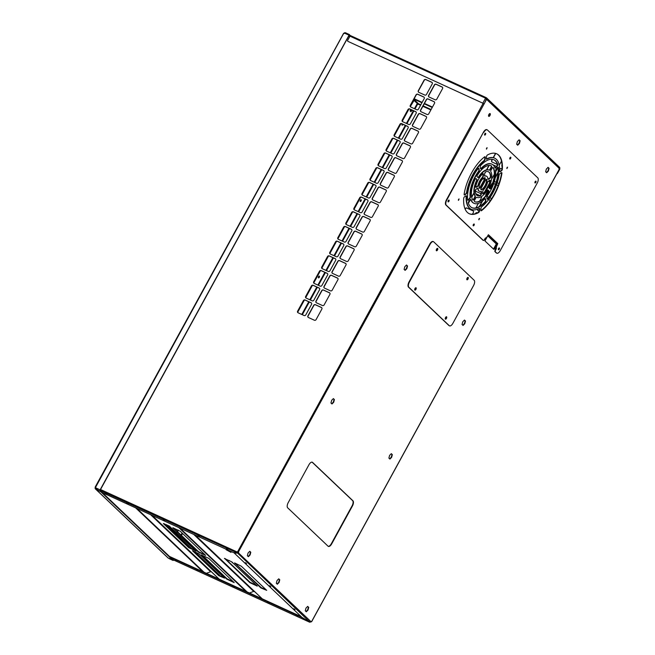 <?xml version="1.0" encoding="UTF-8"?>
<svg xmlns="http://www.w3.org/2000/svg" width="655" height="655" viewBox="0 0 655 655"><rect width="100%" height="100%" fill="white"/><g stroke="black" fill="none" stroke-linecap="round" stroke-linejoin="round"><path stroke-width="0.98" d="M411.725 109.925A1.539 0.704 -65.4 0 1 410.497 110.916A1.539 0.704 -65.4 0 1 410.235 110.474M411.365 109.762A1.539 0.704 -65.4 0 1 410.341 110.785M417.333 102.688A1.097 0.499 114.6 0 0 417.292 103.179L417.8 103.482A1.097 0.966 -46.5 0 0 418.095 103.416M344.342 33.364A1.097 0.499 114.6 0 0 344.407 33.307L344.047 33.143A1.097 0.499 114.6 0 1 343.678 33.389L95.597 487.287A1.097 0.966 133.5 0 1 95.753 487.844L95.794 488.966L101.017 491.946L95.794 488.966M95.139 487.787L95.491 487.95A1.097 0.499 114.6 0 0 95.548 487.41L95.196 487.246A1.097 0.499 114.6 0 1 95.139 487.787L95.499 488.941L168.302 558.142L171.864 559.28L101.05 491.97L95.655 488.655M344.031 33.544L344.088 33.421A1.097 0.966 133.5 0 0 344.661 33.192L345.136 32.799M345.242 32.766L344.432 33.331M344.571 32.75L344.047 33.143M95.695 488.147L95.09 488.442L95.499 488.941M173.542 559.976L172.069 558.911L171.864 559.28M172.077 558.903L101.255 491.586L101.05 491.97M349.557 35.198L349.009 35.255L100.092 489.899L101.017 491.946M173.084 560.443L171.888 559.304L169.023 558.478L173.133 560.475L173.747 560.066M345.48 32.75L350.761 35.755M349.524 34.6L99.83 490.808M343.678 33.389L344.088 33.421M237.569 552.967L238.093 553.041M236.963 552.181L237.724 552.681M230.65 551.936L226.655 549.741M227.588 550.118L230.978 552.361L226.122 549.701L227.588 550.118M254.738 591.735L253.673 591.383L249.481 593.012M220.015 575.778L194.887 551.788M169.178 525.973L196.181 551.174L188.746 547.67L163.357 523.542L169.178 525.973M195.575 550.544L188.951 547.285L164.077 523.64M205.621 555.383L198.277 552.026L172.797 527.75L180.231 531.254L205.621 555.383M205.105 554.9L198.481 551.649L173.608 528.004M218.778 575.688L192.472 550.691L199.21 553.991L224.591 578.128L218.778 575.688L218.983 575.311L192.586 550.74M224.084 577.636L218.983 575.311M201.396 554.99L208.74 558.347L234.212 582.631L226.786 579.126L201.478 554.842M233.614 582L226.99 578.742L202.117 555.096M211.614 572.011L151.231 514.994M219.597 575.188L219.974 575.639L219.597 575.188M206.358 573.297L210.861 571.668M260.878 587.912L234.58 562.907L241.318 566.215L266.7 590.343L260.878 587.912L261.091 587.527L234.686 562.956M266.192 589.86L261.091 587.527M224.444 558.502L231.788 561.859L257.259 586.135L249.825 582.631L224.526 558.355M256.662 585.505L250.038 582.246L225.164 558.6M479.313 218.434L478.78 219.597M478.961 218.844L479.55 218.402L478.911 219.793L478.961 218.844M458.877 199.005L458.344 200.168M458.516 199.415L459.106 198.973L458.467 200.364L458.516 199.415M486.911 147.793L486.378 148.955M486.559 148.202L487.148 147.752L486.509 149.152L486.559 148.202M507.355 167.221L506.823 168.384M507.003 167.631L507.584 167.181L506.945 168.581L507.003 167.631M479.19 187.87A6.591 3.021 -65.4 0 1 480.737 181.599A6.591 3.021 -65.4 0 1 484.766 177.693A1.318 0.606 -65.4 0 1 484.962 177.71A1.318 0.606 -65.4 0 1 484.872 179.339L480.418 187.486A1.318 0.606 -65.4 0 1 479.411 188.247A1.318 0.606 -65.4 0 1 479.19 187.87M480.999 208.224A1.318 0.606 -65.4 0 1 481.818 206.653A28.124 12.887 114.6 0 0 499.118 175.049A1.318 0.606 -65.4 0 1 499.994 173.526L501.28 172.683A1.318 0.606 -65.4 0 1 501.705 172.601A1.318 0.606 -65.4 0 1 501.91 173.387A32.955 15.106 -65.4 0 1 481.499 210.664A1.318 0.606 -65.4 0 1 481.016 210.787A1.318 0.606 -65.4 0 1 480.795 210.091L480.999 208.224M463.683 198.432A1.318 0.606 -65.4 0 1 464.575 196.729L465.861 195.886A1.318 0.606 -65.4 0 1 466.286 195.804A1.318 0.606 -65.4 0 1 466.516 196.41A28.124 12.887 114.6 0 0 471.33 209.354A28.124 12.887 114.6 0 0 479.133 208.413A1.318 0.606 -65.4 0 1 479.501 208.364A1.318 0.606 -65.4 0 1 479.722 209.06L479.517 210.926A1.318 0.606 -65.4 0 1 478.576 212.588A32.955 15.106 -65.4 0 1 469.324 213.751A32.955 15.106 -65.4 0 1 463.683 198.432M475.276 190.973A1.318 0.606 -65.4 0 1 476.169 189.131L477.479 188.272A1.318 0.606 -65.4 0 1 477.913 188.19A1.318 0.606 -65.4 0 1 478.134 188.624A8.351 3.824 114.6 0 0 479.558 191.366A8.351 3.824 114.6 0 0 481.081 191.424A1.318 0.606 -65.4 0 1 481.319 191.432A1.318 0.606 -65.4 0 1 481.54 192.128L481.335 194.036A1.318 0.606 -65.4 0 1 480.287 195.739A13.182 6.042 -65.4 0 1 477.544 195.763A13.182 6.042 -65.4 0 1 475.276 190.973M468.366 203.148A1.318 0.606 -65.4 0 1 468.915 201.339L470.175 199.849A1.318 0.606 -65.4 0 1 470.904 199.488A1.318 0.606 -65.4 0 1 471.092 199.709A21.533 9.866 114.6 0 0 474.073 203.361A21.533 9.866 114.6 0 0 484.692 198.956A1.318 0.606 -65.4 0 1 485.339 198.686A1.318 0.606 -65.4 0 1 485.543 198.997L485.854 200.405A1.318 0.606 -65.4 0 1 485.208 202.215A26.364 12.085 -65.4 0 1 472.067 207.758A26.364 12.085 -65.4 0 1 468.366 203.148M482.817 191.293A1.318 0.606 -65.4 0 1 483.505 189.835A8.351 3.824 114.6 0 0 487.541 182.467A1.318 0.606 -65.4 0 1 488.368 181.14L489.686 180.281A1.318 0.606 -65.4 0 1 490.112 180.199A1.318 0.606 -65.4 0 1 490.292 181.132A13.182 6.042 -65.4 0 1 483.415 193.692A1.318 0.606 -65.4 0 1 482.825 193.896A1.318 0.606 -65.4 0 1 482.612 193.2L482.817 191.293M486.804 197.507A1.318 0.606 -65.4 0 1 487.295 195.878A21.533 9.866 114.6 0 0 495.598 170.742A1.318 0.606 -65.4 0 1 496.179 169.105L497.448 167.614A1.318 0.606 -65.4 0 1 498.177 167.254A1.318 0.606 -65.4 0 1 498.398 167.647A26.364 12.085 -65.4 0 1 488.122 198.776A1.318 0.606 -65.4 0 1 487.312 199.226A1.318 0.606 -65.4 0 1 487.107 198.915L486.804 197.507M475.767 186.421A13.182 6.042 -65.4 0 1 482.637 173.862A1.318 0.606 -65.4 0 1 483.226 173.657A1.318 0.606 -65.4 0 1 483.447 174.353L483.243 176.261A1.318 0.606 -65.4 0 1 482.547 177.718A8.351 3.824 114.6 0 0 478.51 185.087A1.318 0.606 -65.4 0 1 477.683 186.413L476.373 187.273A1.318 0.606 -65.4 0 1 475.939 187.355A1.318 0.606 -65.4 0 1 475.767 186.421M483.022 173.641A1.318 0.606 -65.4 0 1 483.087 174.189L482.882 176.097A1.318 0.606 -65.4 0 1 482.195 177.554A8.351 3.824 114.6 0 0 478.158 184.923A1.318 0.606 -65.4 0 1 477.323 186.249L476.013 187.109A1.318 0.606 -65.4 0 1 475.792 187.207M477.2 176.784A1.318 0.606 -65.4 0 1 477.454 175.057A19.773 9.064 -65.4 0 1 491.25 165.789A19.773 9.064 -65.4 0 1 491.455 165.887A1.318 0.606 -65.4 0 1 491.348 167.516L490.292 169.448A1.318 0.606 -65.4 0 1 489.285 170.21L489.285 170.21A14.942 6.845 114.6 0 0 489.236 170.185A14.942 6.845 114.6 0 0 478.952 176.973A1.318 0.606 -65.4 0 1 478.052 177.57A1.318 0.606 -65.4 0 1 477.97 177.521L477.2 176.784M467.662 199.906A26.364 12.085 -65.4 0 1 477.937 168.777A1.318 0.606 -65.4 0 1 478.74 168.327A1.318 0.606 -65.4 0 1 478.944 168.638L479.247 170.038A1.318 0.606 -65.4 0 1 478.756 171.675A21.533 9.866 114.6 0 0 470.462 196.811A1.318 0.606 -65.4 0 1 469.872 198.449L468.612 199.939A1.318 0.606 -65.4 0 1 467.875 200.299A1.318 0.606 -65.4 0 1 467.662 199.906M478.527 168.31A1.318 0.606 -65.4 0 1 478.592 168.474L478.895 169.882A1.318 0.606 -65.4 0 1 478.404 171.512A21.533 9.866 114.6 0 0 470.102 196.647A1.318 0.606 -65.4 0 1 469.52 198.285L468.251 199.775A1.318 0.606 -65.4 0 1 467.727 200.152M486.534 156.619A1.318 0.606 -65.4 0 1 487.484 154.965A32.955 15.106 -65.4 0 1 496.727 153.802A32.955 15.106 -65.4 0 1 502.369 169.121A1.318 0.606 -65.4 0 1 501.476 170.824L500.191 171.659A1.318 0.606 -65.4 0 1 499.765 171.741A1.318 0.606 -65.4 0 1 499.544 171.135A28.124 12.887 114.6 0 0 494.721 158.199A28.124 12.887 114.6 0 0 486.919 159.14A1.318 0.606 -65.4 0 1 486.55 159.19A1.318 0.606 -65.4 0 1 486.337 158.485L486.534 156.619M484.725 173.509A1.318 0.606 -65.4 0 1 485.764 171.815A13.182 6.042 -65.4 0 1 488.507 171.782A13.182 6.042 -65.4 0 1 490.775 176.58A1.318 0.606 -65.4 0 1 489.883 178.422L488.573 179.274A1.318 0.606 -65.4 0 1 488.147 179.355A1.318 0.606 -65.4 0 1 487.918 178.93A8.351 3.824 114.6 0 0 486.501 176.179A8.351 3.824 114.6 0 0 484.978 176.13A1.318 0.606 -65.4 0 1 484.733 176.121A1.318 0.606 -65.4 0 1 484.52 175.425L484.725 173.509M474.99 179.56A1.318 0.606 -65.4 0 1 476.079 178.643A1.318 0.606 -65.4 0 1 476.152 178.692L476.922 179.429A1.318 0.606 -65.4 0 1 476.84 180.829A14.942 6.845 114.6 0 0 475.227 195.878A1.318 0.606 -65.4 0 1 474.998 197.384L473.942 199.308A1.318 0.606 -65.4 0 1 472.935 200.07A1.318 0.606 -65.4 0 1 472.804 199.955A19.773 9.064 -65.4 0 1 474.99 179.56M480.197 167.148A1.318 0.606 -65.4 0 1 480.844 165.33A26.364 12.085 -65.4 0 1 493.993 159.795A26.364 12.085 -65.4 0 1 497.694 164.405A1.318 0.606 -65.4 0 1 497.137 166.214L495.876 167.705A1.318 0.606 -65.4 0 1 495.147 168.065A1.318 0.606 -65.4 0 1 494.959 167.844A21.533 9.866 114.6 0 0 491.979 164.192A21.533 9.866 114.6 0 0 481.359 168.597A1.318 0.606 -65.4 0 1 480.713 168.859A1.318 0.606 -65.4 0 1 480.508 168.556L480.197 167.148M464.141 194.167A32.955 15.106 -65.4 0 1 484.553 156.889A1.318 0.606 -65.4 0 1 485.036 156.766A1.318 0.606 -65.4 0 1 485.257 157.462L485.06 159.329A1.318 0.606 -65.4 0 1 484.233 160.901A28.124 12.887 114.6 0 0 466.933 192.505A1.318 0.606 -65.4 0 1 466.057 194.027L464.78 194.871A1.318 0.606 -65.4 0 1 464.346 194.953A1.318 0.606 -65.4 0 1 464.141 194.167M484.831 156.742A1.318 0.606 -65.4 0 1 484.905 157.298L484.7 159.165A1.318 0.606 -65.4 0 1 483.881 160.737A28.124 12.887 114.6 0 0 466.581 192.341A1.318 0.606 -65.4 0 1 465.705 193.864L464.42 194.707A1.318 0.606 -65.4 0 1 464.199 194.805M473.909 224.026A0.991 0.45 -65.4 0 1 473.77 224.943A0.991 0.45 -65.4 0 1 473.164 225.648M473.377 224.591A0.991 0.45 -65.4 0 1 474.13 224.018A0.991 0.45 -65.4 0 1 474.13 225.107A0.991 0.45 -65.4 0 1 473.303 225.819A0.991 0.45 -65.4 0 1 473.377 224.591M510.474 157.233A0.991 0.45 -65.4 0 1 510.343 158.15A0.991 0.45 -65.4 0 1 509.737 158.854M509.942 157.798A0.991 0.45 -65.4 0 1 510.695 157.225A0.991 0.45 -65.4 0 1 510.695 158.314A0.991 0.45 -65.4 0 1 509.868 159.026A0.991 0.45 -65.4 0 1 509.942 157.798M535.667 181.148A0.991 0.45 -65.4 0 1 535.528 182.065A0.991 0.45 -65.4 0 1 534.922 182.77M535.127 181.713A0.991 0.45 -65.4 0 1 535.88 181.14A0.991 0.45 -65.4 0 1 535.888 182.229A0.991 0.45 -65.4 0 1 535.061 182.941A0.991 0.45 -65.4 0 1 535.127 181.713M499.102 247.942A0.991 0.45 -65.4 0 1 498.963 248.859A0.991 0.45 -65.4 0 1 498.357 249.563M498.561 248.507A0.991 0.45 -65.4 0 1 499.315 247.934A0.991 0.45 -65.4 0 1 499.315 249.023A0.991 0.45 -65.4 0 1 498.496 249.735A0.991 0.45 -65.4 0 1 498.561 248.507M485.322 133.301A0.991 0.45 -65.4 0 1 485.191 134.218A0.991 0.45 -65.4 0 1 484.585 134.922M484.79 133.866A0.991 0.45 -65.4 0 1 485.543 133.293A0.991 0.45 -65.4 0 1 485.543 134.381A0.991 0.45 -65.4 0 1 484.725 135.094A0.991 0.45 -65.4 0 1 484.79 133.866M448.757 200.094A0.991 0.45 -65.4 0 1 448.626 201.011A0.991 0.45 -65.4 0 1 448.02 201.715M448.225 200.659A0.991 0.45 -65.4 0 1 448.978 200.086A0.991 0.45 -65.4 0 1 448.978 201.175A0.991 0.45 -65.4 0 1 448.151 201.887A0.991 0.45 -65.4 0 1 448.225 200.659M483.816 132.367A4.397 2.014 -65.4 0 1 487.164 129.821A4.397 2.014 -65.4 0 1 487.451 130.009L537.771 177.841A4.397 2.014 -65.4 0 1 537.206 183.113L500.224 250.66A4.397 2.014 -65.4 0 1 496.867 253.207A4.397 2.014 -65.4 0 1 496.605 253.035L495.36 251.839A1.318 0.606 -65.4 0 1 495.524 250.259L495.974 249.449A1.76 0.802 114.6 0 0 496.195 247.344L497.775 243.619L488.45 234.76L486.313 237.937A1.76 0.802 114.6 0 0 486.182 237.855A1.76 0.802 114.6 0 0 484.839 238.87L484.397 239.681A1.318 0.606 -65.4 0 1 483.39 240.451A1.318 0.606 -65.4 0 1 483.316 240.393L446.268 205.187A4.397 2.014 -65.4 0 1 446.833 199.914L483.464 132.204A4.397 2.014 -65.4 0 1 486.812 129.657A4.397 2.014 -65.4 0 1 486.984 129.755M496.703 253.108A4.397 2.014 -65.4 0 1 496.515 253.051A4.397 2.014 -65.4 0 1 496.253 252.871L495 251.684A1.318 0.606 -65.4 0 1 495.172 250.104L495.614 249.285A1.76 0.802 114.6 0 0 495.843 247.181L497.423 243.455L488.302 234.785M483.128 240.311A1.318 0.606 -65.4 0 1 483.038 240.287A1.318 0.606 -65.4 0 1 482.956 240.229L445.916 205.023A4.397 2.014 -65.4 0 1 446.481 199.75L483.464 132.204M481.179 188.206L485.633 180.068A1.318 0.606 -65.4 0 1 486.64 179.306A1.318 0.606 -65.4 0 1 486.861 179.683A6.591 3.021 -65.4 0 1 485.314 185.946A6.591 3.021 -65.4 0 1 481.286 189.86A1.318 0.606 -65.4 0 1 481.089 189.844A1.318 0.606 -65.4 0 1 481.179 188.206M493.248 167.598A19.773 9.064 -65.4 0 1 491.062 187.993A1.318 0.606 -65.4 0 1 489.973 188.91A1.318 0.606 -65.4 0 1 489.899 188.853L489.129 188.124A1.318 0.606 -65.4 0 1 489.211 186.716A14.942 6.845 114.6 0 0 490.824 171.675A1.318 0.606 -65.4 0 1 491.053 170.169L492.11 168.245A1.318 0.606 -65.4 0 1 493.117 167.475A1.318 0.606 -65.4 0 1 493.248 167.598L492.937 167.459A19.773 9.064 -65.4 0 1 490.701 187.829A1.318 0.606 -65.4 0 1 489.809 188.771M488.081 190.032L488.851 190.761A1.318 0.606 -65.4 0 1 488.597 192.488A19.773 9.064 -65.4 0 1 474.801 201.756A19.773 9.064 -65.4 0 1 474.605 201.658A1.318 0.606 -65.4 0 1 474.703 200.037L475.759 198.105A1.318 0.606 -65.4 0 1 476.766 197.343L476.766 197.343A14.942 6.845 114.6 0 0 476.815 197.368A14.942 6.845 114.6 0 0 487.099 190.58A1.318 0.606 -65.4 0 1 488.008 189.983A1.318 0.606 -65.4 0 1 488.081 190.032L487.909 189.958M486.436 179.282A1.318 0.606 -65.4 0 1 486.509 179.519A6.591 3.021 -65.4 0 1 484.962 185.783A6.591 3.021 -65.4 0 1 480.942 189.696L481.286 189.86M484.757 177.693A1.318 0.606 -65.4 0 1 484.52 179.183L480.058 187.322A1.318 0.606 -65.4 0 1 479.264 188.1M501.501 172.584A1.318 0.606 -65.4 0 1 501.558 173.223A32.955 15.106 -65.4 0 1 481.147 210.501A1.318 0.606 -65.4 0 1 480.868 210.64M487.819 189.958L488.499 190.605A1.318 0.606 -65.4 0 1 488.245 192.324A19.773 9.064 -65.4 0 1 474.629 201.674M479.296 208.347A1.318 0.606 -65.4 0 1 479.362 208.896L479.165 210.771A1.318 0.606 -65.4 0 1 478.216 212.425A32.955 15.106 -65.4 0 1 469.144 213.669M466.082 195.788A1.318 0.606 -65.4 0 1 466.155 196.254A28.124 12.887 114.6 0 0 470.978 209.191A28.124 12.887 114.6 0 0 471.158 209.272M481.114 191.416A1.318 0.606 -65.4 0 1 481.179 191.964L480.975 193.88A1.318 0.606 -65.4 0 1 479.935 195.575A13.182 6.042 -65.4 0 1 477.372 195.681M477.7 188.173A1.318 0.606 -65.4 0 1 477.782 188.46A8.351 3.824 114.6 0 0 479.198 191.211A8.351 3.824 114.6 0 0 479.378 191.276M485.134 198.67A1.318 0.606 -65.4 0 1 485.191 198.833L485.494 200.242A1.318 0.606 -65.4 0 1 484.856 202.051A26.364 12.085 -65.4 0 1 471.887 207.668M470.699 199.472A1.318 0.606 -65.4 0 1 470.732 199.546A21.533 9.866 114.6 0 0 473.721 203.197A21.533 9.866 114.6 0 0 473.901 203.271M489.907 180.182A1.318 0.606 -65.4 0 1 489.932 180.968A13.182 6.042 -65.4 0 1 483.062 193.528A1.318 0.606 -65.4 0 1 482.678 193.749M497.972 167.238A1.318 0.606 -65.4 0 1 498.037 167.483A26.364 12.085 -65.4 0 1 487.762 198.612A1.318 0.606 -65.4 0 1 487.164 199.079M489.195 170.169L488.925 170.046A14.942 6.845 114.6 0 0 488.884 170.022A14.942 6.845 114.6 0 0 478.6 176.809A1.318 0.606 -65.4 0 1 477.88 177.431M491.455 165.887L491.094 165.731A19.773 9.064 -65.4 0 1 491.094 165.731A1.318 0.606 -65.4 0 1 490.996 167.352L489.94 169.285A1.318 0.606 -65.4 0 1 488.949 170.054M494.541 158.117A28.124 12.887 114.6 0 0 494.369 158.035A28.124 12.887 114.6 0 0 486.567 158.977A1.318 0.606 -65.4 0 1 486.403 159.042M496.555 153.72A32.955 15.106 -65.4 0 1 502.017 168.957A1.318 0.606 -65.4 0 1 501.124 170.66L499.839 171.504A1.318 0.606 -65.4 0 1 499.618 171.602M488.327 171.708A13.182 6.042 -65.4 0 1 490.423 176.416A1.318 0.606 -65.4 0 1 489.531 178.258L488.212 179.118A1.318 0.606 -65.4 0 1 487.991 179.216M486.313 176.113A8.351 3.824 114.6 0 0 486.141 176.023A8.351 3.824 114.6 0 0 484.618 175.966A1.318 0.606 -65.4 0 1 484.585 175.974M475.89 178.618L476.57 179.265A1.318 0.606 -65.4 0 1 476.488 180.674A14.942 6.845 114.6 0 0 474.875 195.714A1.318 0.606 -65.4 0 1 474.646 197.22L473.59 199.145A1.318 0.606 -65.4 0 1 472.787 199.931M493.813 159.722A26.364 12.085 -65.4 0 1 497.333 164.241A1.318 0.606 -65.4 0 1 496.785 166.051L495.524 167.541A1.318 0.606 -65.4 0 1 495 167.917M491.799 164.118A21.533 9.866 114.6 0 0 491.627 164.028A21.533 9.866 114.6 0 0 481.007 168.433A1.318 0.606 -65.4 0 1 480.565 168.72M350.622 35.747L349.189 35.034M486.141 98.144L486.354 97.759L486.354 98.348M350.147 35.976L348.935 35.386M559.362 168.851A2.636 1.212 -65.4 0 0 559.812 168.4L559.632 167.418M486.575 99.675A2.636 1.212 -65.4 0 1 486.755 98.954L559.812 168.4M350.867 35.779L349.975 36.181L485.404 98.103L486.035 97.57L350.949 35.812M485.625 98.479A0.876 0.77 -46.5 0 1 485.56 98.242L485.92 98.004L485.404 98.103A0.876 0.77 -46.5 0 0 485.47 98.34L485.797 98.758M484.16 103.932L486.346 99.2A2.636 1.212 -65.4 0 1 486.419 99.675L486.477 99.691A1.318 0.606 114.6 0 0 486.788 99.56L559.378 168.556A1.318 0.606 114.6 0 0 559.378 168.982L558.977 168.941M486.346 99.2L485.895 98.741M483.898 103.678L347.993 41.396L483.537 103.515M347.993 41.396A0.876 0.77 133.5 0 1 347.699 40.307L349.868 36.361A1.76 1.539 133.5 0 1 349.975 36.181M414.181 99.527L413.878 99.888A1.76 0.802 114.6 0 1 413.755 100.141L410.357 105.684M559.493 168.793L559.861 169.015L557.372 173.559L557.061 173.223M559.501 168.703L559.411 168.826A2.636 1.212 -65.4 0 1 559.411 168.826L559.763 168.982A2.636 1.212 -65.4 0 0 559.329 169.072M415.917 289.395A1.318 0.606 114.6 0 0 416.007 287.758A1.318 0.606 114.6 0 0 414.91 288.708A1.318 0.606 114.6 0 0 414.918 290.157A1.318 0.606 114.6 0 0 415.917 289.395M414.762 290.009A1.318 0.606 114.6 0 0 415.565 289.232A1.318 0.606 114.6 0 0 415.802 287.741M446.44 318.404A1.318 0.606 114.6 0 0 446.538 316.774A1.318 0.606 114.6 0 0 445.441 317.716A1.318 0.606 114.6 0 0 445.441 319.173A1.318 0.606 114.6 0 0 446.44 318.404M445.294 319.026A1.318 0.606 114.6 0 0 446.088 318.24A1.318 0.606 114.6 0 0 446.325 316.758M468.006 279.03A1.318 0.606 114.6 0 0 468.096 277.392A1.318 0.606 114.6 0 0 466.999 278.342A1.318 0.606 114.6 0 0 466.999 279.791A1.318 0.606 114.6 0 0 468.006 279.03M466.851 279.644A1.318 0.606 114.6 0 0 467.645 278.866A1.318 0.606 114.6 0 0 467.883 277.376M437.483 250.013A1.318 0.606 114.6 0 0 437.573 248.376A1.318 0.606 114.6 0 0 436.476 249.326A1.318 0.606 114.6 0 0 436.476 250.775A1.318 0.606 114.6 0 0 437.483 250.013M436.328 250.636A1.318 0.606 114.6 0 0 437.122 249.85A1.318 0.606 114.6 0 0 437.36 248.36M433.733 241.859A4.397 2.014 114.6 0 0 433.471 241.679A4.397 2.014 114.6 0 0 430.122 244.225L409.432 282.018A4.397 2.014 114.6 0 0 408.867 287.283L449.273 325.691A4.397 2.014 114.6 0 0 449.535 325.871A4.397 2.014 114.6 0 0 452.883 323.324L473.573 285.531A4.397 2.014 114.6 0 0 474.146 280.266L433.733 241.859M433.291 241.613A4.397 2.014 114.6 0 0 433.119 241.515A4.397 2.014 114.6 0 0 429.77 244.061L409.072 281.855A4.397 2.014 114.6 0 0 408.507 287.127L448.912 325.527A4.397 2.014 114.6 0 0 449.183 325.707A4.397 2.014 114.6 0 0 449.363 325.772M197.835 535.847L199.505 536.691L197.835 535.847M126.521 503.245L128.192 504.088L126.521 503.245M226.253 548.841L227.915 549.684L226.253 548.841M105.258 493.526L106.929 494.369L105.258 493.526M163.079 519.955L164.741 520.799L163.079 519.955M231.96 562.023A1.097 0.966 -46.5 0 0 232.861 562.882M232.116 562.17A1.097 0.966 -46.5 0 0 232.312 562.71M269.254 602.985L267.584 602.142L269.254 602.985M197.941 570.374L196.271 569.539L197.941 570.374M297.673 615.97L296.003 615.135L297.673 615.97M176.678 560.655L175.016 559.82L176.678 560.655M234.498 587.093L232.828 586.25L234.498 587.093M402.195 123.942A0.991 0.45 114.6 0 0 402.121 125.179A0.991 0.45 114.6 0 0 402.882 124.606A0.991 0.45 114.6 0 0 403.013 124.319M401.99 125.007A0.991 0.45 114.6 0 0 402.522 124.442A0.991 0.45 114.6 0 0 402.653 124.155M361.077 200.954A0.991 0.45 114.6 0 0 361.142 199.734A0.991 0.45 114.6 0 0 360.324 200.438A0.991 0.45 114.6 0 0 360.324 201.527A0.991 0.45 114.6 0 0 361.077 200.954M360.185 201.363A0.991 0.45 114.6 0 0 360.725 200.79A0.991 0.45 114.6 0 0 360.93 199.734M319.28 277.302A0.991 0.45 114.6 0 0 319.345 276.082A0.991 0.45 114.6 0 0 318.518 276.795A0.991 0.45 114.6 0 0 318.526 277.884A0.991 0.45 114.6 0 0 319.28 277.302M318.387 277.712A0.991 0.45 114.6 0 0 318.919 277.147A0.991 0.45 114.6 0 0 319.124 276.091M245.33 562.678L246.542 563.472L245.33 562.678M293.817 608.757L295.028 609.559L293.817 608.757M269.573 585.717L270.785 586.52L269.573 585.717M494.754 248.237L495.254 247.852L494.705 249.047L494.754 248.237M495.016 247.909L494.599 248.826M484.995 238.96L485.502 238.576L484.954 239.779L484.995 238.96M485.257 238.641L484.839 239.55M488.9 114.469A1.539 0.704 -65.4 0 1 490.071 113.577A1.539 0.704 -65.4 0 1 490.071 115.264A1.539 0.704 -65.4 0 1 488.794 116.369A1.539 0.704 -65.4 0 1 488.9 114.469M489.866 113.552A1.539 0.704 -65.4 0 1 489.711 115.108A1.539 0.704 -65.4 0 1 488.638 116.238M311.133 621.636L311.543 621.669A1.318 0.606 114.6 0 0 311.166 621.841L238.273 552.73A1.318 0.606 114.6 0 0 238.289 552.214L486.419 99.658M535.528 181.23L534.889 182.589M487.762 235.816L496.31 243.938L493.502 249.072M485.224 133.358L484.553 134.783M473.802 224.084L473.139 225.5M498.938 248.04L498.324 249.375M448.642 200.16L447.987 201.584M510.368 157.29L509.705 158.715M519.014 139.9L519.767 140.62L519.063 143.322L517.434 144.96M278.653 578.914L279.415 579.634L278.711 582.336L277.073 583.973M415.622 287.815L414.689 289.747M446.145 316.832L445.22 318.756M467.711 277.442L466.778 279.374M437.188 248.433L436.246 250.357M333.289 398.682L334.042 399.394L333.346 402.096L331.708 403.742M391.231 453.751L391.985 454.472L391.281 457.174L389.651 458.811M312.107 462.152A4.397 2.014 -65.4 0 1 312.198 462.233L352.603 500.633A4.397 2.014 -65.4 0 1 352.038 505.906L331.348 543.699A4.397 2.014 -65.4 0 1 328.18 546.311M464.379 320.139L465.132 320.86L464.436 323.554L462.798 325.199M547.981 167.434L548.734 168.155L548.038 170.857L546.401 172.494M406.444 265.062L407.197 265.783L406.493 268.485L404.864 270.122M249.686 551.379L250.439 552.1L249.743 554.801L248.106 556.439M307.629 606.456L308.382 607.169L307.678 609.87L306.049 611.516M238.273 552.73L238.019 553.483L238.633 552.894A1.318 0.606 114.6 0 0 238.641 552.378L238.289 552.214M487.828 235.702L496.67 244.102L493.796 249.35L484.954 240.95L487.828 235.702M516.672 144.239L517.376 141.537L519.104 139.81L520.119 140.784L519.423 143.478L517.696 145.214L516.672 144.239M277.343 584.227L276.32 583.261L277.024 580.559L278.743 578.823L279.767 579.798L279.063 582.5L277.343 584.227M333.379 398.592L334.402 399.558L333.698 402.26L331.979 403.988L330.955 403.022L331.651 400.32L333.379 398.592M388.89 458.091L389.594 455.389L391.322 453.661L392.337 454.635L391.641 457.337L389.913 459.065L388.89 458.091M312.55 462.389L352.955 500.797A4.397 2.014 -65.4 0 1 352.39 506.069L331.7 543.863A4.397 2.014 -65.4 0 1 328.351 546.409A4.397 2.014 -65.4 0 1 328.089 546.229L287.684 507.822A4.397 2.014 -65.4 0 1 288.249 502.557L308.939 464.763A4.397 2.014 -65.4 0 1 312.288 462.217A4.397 2.014 -65.4 0 1 312.55 462.389L312.198 462.233M463.069 325.445L462.045 324.479L462.749 321.777L464.469 320.049L465.492 321.015L464.788 323.717L463.069 325.445M548.071 167.344L549.095 168.319L548.391 171.02L546.671 172.748L545.648 171.774L546.352 169.072L548.071 167.344M407.549 265.946L406.853 268.648L405.126 270.376L404.102 269.41L404.806 266.708L406.534 264.972L407.197 265.783M248.376 556.693L247.353 555.718L248.057 553.025L249.776 551.289L250.799 552.263L250.095 554.965L248.376 556.693M308.734 607.332L308.038 610.034L306.311 611.762L305.287 610.796L305.991 608.094L307.719 606.366L308.382 607.169M486.419 98.52L485.617 98.332M238.019 553.074L234.343 553.107L301.955 617.37L309.921 622.168L311.166 621.841M238.019 553.483L309.921 622.168M236.742 552.804L237.831 553.066M432.226 107.469L424.243 103.817M421.926 102.761L413.935 99.118M432.439 107.084L424.448 103.433M422.139 102.377L414.14 98.741M413.813 99.339L418.479 103.744L420.805 104.808M417.391 103.564L414.066 100.428L410.325 106.544M408.974 109.017L402.285 121.241M400.925 123.713L394.236 135.945M392.877 138.41L386.188 150.642M384.837 153.106L378.14 165.338M376.789 167.811L370.091 180.035M368.74 182.508L362.051 194.732M360.692 197.204L354.003 209.428M352.644 211.901L345.955 224.125M344.604 226.597L337.906 238.821M336.555 241.294L329.858 253.518M328.507 255.99L321.81 268.223M320.459 270.687L313.77 282.919M312.41 285.383L305.721 297.616M304.37 300.088L297.673 312.312M178.389 530.19L177.538 531.737M176.94 532.826L176.31 533.989M408.237 109.549L402.309 120.381M400.189 124.253L394.261 135.077M392.14 138.95L386.213 149.774M384.1 153.647L378.164 164.479M376.052 168.343L370.124 179.175M368.004 183.04L362.076 193.872M359.955 197.736L354.027 208.568M351.907 212.433L345.979 223.265M343.859 227.138L337.939 237.961M335.819 241.834L329.891 252.658M327.77 256.531L321.842 267.355M319.722 271.227L313.794 282.051M311.674 285.924L305.746 296.748M303.625 300.62L297.706 311.444M178.037 530.026L177.251 531.459M176.653 532.556L176.015 533.71M410.521 109.377L410.12 110.941L410.914 111.702L412.306 110.187M410.652 111.448L412.265 110.343M169.489 556.439L301.218 616.666M170.456 557.364L301.644 617.337L309.528 622.135L309.741 621.759M418.136 104.301L418.479 103.744M418.16 104.317A2.636 2.317 -46.5 0 0 417.906 104.03L417.775 103.908A2.636 2.317 -46.5 0 0 417.751 103.883L414.975 108.951M309.897 621.8L310.527 621.792M499.126 164.79A1.318 1.154 -46.5 0 0 499.855 164.135L501.493 161.146M492.273 159.321L491.684 160.401A1.318 1.154 -46.5 0 0 492.126 162.031L497.374 164.43M492.486 159.353L491.839 160.541A1.318 1.154 -46.5 0 0 491.921 161.908M495.524 153.376L493.19 157.642M495.729 153.434L493.395 157.691M502.041 165.469A1.318 1.154 -46.5 0 0 502.074 166.378M502.025 165.044L501.984 165.109A1.318 1.154 -46.5 0 0 502.074 166.476M473.328 211.057A1.318 1.154 -46.5 0 0 473.131 210.935L467.089 208.175A1.318 1.154 -46.5 0 0 465.402 208.839L465.181 209.232M472.427 214.234L473.418 212.425A1.318 1.154 -46.5 0 0 472.975 210.795L466.941 208.028A1.318 1.154 -46.5 0 0 465.246 208.691L465.083 208.994M477.438 212.834L477.364 212.867A1.318 1.154 -46.5 0 0 475.702 213.546L475.686 213.571M477.241 212.744A1.318 1.154 -46.5 0 0 475.546 213.399L475.399 213.669M496.482 166.411L492.961 164.798M496.433 166.46L493.15 164.962M495.679 171.766L497.554 168.335A1.318 1.154 -46.5 0 0 497.685 167.377M491.577 179.151A1.318 1.154 -46.5 0 0 491.807 178.831L494.304 174.279M487.869 178.463L488.663 178.823M488.933 165.42L486.518 169.841M489.179 165.404L486.771 169.792M485.633 171.88L484.716 173.542M502.008 169.015L501.533 168.793A1.318 1.154 -46.5 0 0 499.839 169.448L499.585 169.923M502.369 169.121L501.378 168.646A1.318 1.154 -46.5 0 0 499.683 169.309L499.585 169.498M494.386 181.443L496.13 182.237M497.243 182.745L498.954 183.531M498.127 172.15L495.319 177.292M498.095 172.642L495.213 177.906M489.424 181.664A1.318 1.154 -46.5 0 0 489.219 181.541L488.36 181.148M489.645 182.098A1.318 1.154 -46.5 0 0 489.072 181.394L488.425 181.099M484.774 191.678L489.146 183.695M475.489 190.024A1.318 1.154 -46.5 0 0 476.029 191.424L480.991 193.692M476.193 189.123L475.743 189.942A1.318 1.154 -46.5 0 0 475.825 191.301M484.43 179.347L483.185 178.782A1.318 1.154 -46.5 0 0 482.956 178.709M486.55 180.248L485.748 179.879M484.463 179.29L483.185 178.782M486.55 180.322L485.715 179.937M486.976 196.434L488.761 197.245M489.899 197.769L491.676 198.58M488.343 190.458L486.043 194.65A1.318 1.154 -46.5 0 0 485.912 195.599M488.188 190.31L485.895 194.502A1.318 1.154 -46.5 0 0 485.854 195.681M492.535 183.294A1.318 1.154 -46.5 0 0 491.643 184.006L489.293 188.288M492.454 183.523A1.318 1.154 -46.5 0 0 491.79 184.153L489.449 188.427M498.209 185.578L496.531 184.808M495.434 184.309L493.731 183.531M498.185 185.643L496.506 184.874M495.409 184.366L493.706 183.596M474.081 193.52A1.318 1.154 -46.5 0 0 473.442 194.134L471.739 197.261M474.048 193.323A1.318 1.154 -46.5 0 0 473.295 193.995L471.674 196.95M479.91 195.583L475.784 193.7M479.812 195.616L475.817 193.79M479.616 201.101L481.466 197.728A1.318 1.154 -46.5 0 0 481.499 196.541M475.882 207.922L478.371 203.377M467.375 205.179A1.318 1.154 -46.5 0 0 467.76 205.989M469.922 200.143L468.333 203.042M470.47 199.578L468.423 203.312M490.456 200.405L488.614 199.562M490.415 200.463L488.573 199.619M477.962 208.986L477.847 209.199A1.318 1.154 -46.5 0 0 478.281 210.836L479.075 211.188M478.273 208.847L478.003 209.346A1.318 1.154 -46.5 0 0 478.084 210.714M482.236 201.191L479.296 206.554M482.645 200.856L479.632 206.358M225.934 559.337L228.415 560.467A1.318 1.154 -46.5 0 0 229.299 560.492M236.66 552.959L236.84 552.468L236.496 553L233.573 552.64L102.385 492.658M100.002 490.382L236.586 552.615M426.495 94.41A1.318 1.154 133.5 0 1 424.808 95.065L418.766 92.306A1.318 1.154 133.5 0 1 418.332 90.668L424.08 80.172A1.318 1.154 133.5 0 1 425.766 79.517L431.809 82.276A1.318 1.154 133.5 0 1 432.243 83.906L426.495 94.41M418.57 92.183A1.318 1.154 133.5 0 1 418.479 90.816L424.227 80.319A1.318 1.154 133.5 0 1 425.922 79.664L431.956 82.424A1.318 1.154 133.5 0 1 432.161 82.546M436.803 99.118A1.318 1.154 133.5 0 1 435.108 99.773L429.066 97.014A1.318 1.154 133.5 0 1 428.632 95.384L434.38 84.88A1.318 1.154 133.5 0 1 436.066 84.225L442.109 86.984A1.318 1.154 133.5 0 1 442.551 88.621L436.803 99.118M428.869 96.891A1.318 1.154 133.5 0 1 428.779 95.524L434.527 85.027A1.318 1.154 133.5 0 1 436.222 84.372L442.264 87.131A1.318 1.154 133.5 0 1 442.461 87.254M370.484 180.493A1.318 1.154 133.5 0 1 370.05 178.856L375.798 168.36A1.318 1.154 133.5 0 1 377.485 167.705L383.527 170.464A1.318 1.154 133.5 0 1 383.969 172.093L378.222 182.589A1.318 1.154 133.5 0 1 376.527 183.253L370.484 180.493M370.288 180.371A1.318 1.154 133.5 0 1 370.198 179.003L375.945 168.507A1.318 1.154 133.5 0 1 377.64 167.844L383.683 170.603A1.318 1.154 133.5 0 1 383.879 170.726M380.792 185.201A1.318 1.154 133.5 0 1 380.35 183.564L386.098 173.067A1.318 1.154 133.5 0 1 387.793 172.412L393.827 175.172A1.318 1.154 133.5 0 1 394.269 176.801L388.521 187.305A1.318 1.154 133.5 0 1 386.827 187.96L380.792 185.201M380.588 185.078A1.318 1.154 133.5 0 1 380.506 183.711L386.253 173.215A1.318 1.154 133.5 0 1 387.94 172.552L393.982 175.319A1.318 1.154 133.5 0 1 394.179 175.434M362.125 211.991A1.318 1.154 133.5 0 1 360.43 212.646L354.396 209.887A1.318 1.154 133.5 0 1 353.954 208.249L359.701 197.753A1.318 1.154 133.5 0 1 361.396 197.098L367.43 199.857A1.318 1.154 133.5 0 1 367.873 201.486L362.125 211.991M354.191 209.764A1.318 1.154 133.5 0 1 354.109 208.396L359.857 197.9A1.318 1.154 133.5 0 1 361.544 197.237L367.586 200.004A1.318 1.154 133.5 0 1 367.791 200.119M372.425 216.699A1.318 1.154 133.5 0 1 370.73 217.354L364.696 214.594A1.318 1.154 133.5 0 1 364.254 212.965L370.001 202.46A1.318 1.154 133.5 0 1 371.696 201.805L377.738 204.565A1.318 1.154 133.5 0 1 378.172 206.202L372.425 216.699M364.491 214.472A1.318 1.154 133.5 0 1 364.409 213.104L370.157 202.608A1.318 1.154 133.5 0 1 371.852 201.953L377.886 204.712A1.318 1.154 133.5 0 1 378.091 204.835M362.444 195.19A1.318 1.154 133.5 0 1 362.002 193.553L367.75 183.056A1.318 1.154 133.5 0 1 369.445 182.401L375.479 185.16A1.318 1.154 133.5 0 1 375.921 186.79L370.173 197.286A1.318 1.154 133.5 0 1 368.478 197.949L362.444 195.19M362.24 195.067A1.318 1.154 133.5 0 1 362.158 193.7L367.905 183.203A1.318 1.154 133.5 0 1 369.592 182.54L375.634 185.308A1.318 1.154 133.5 0 1 375.831 185.422M372.744 199.898A1.318 1.154 133.5 0 1 372.302 198.268L378.05 187.764A1.318 1.154 133.5 0 1 379.744 187.109L385.779 189.868A1.318 1.154 133.5 0 1 386.221 191.506L380.473 202.002A1.318 1.154 133.5 0 1 378.778 202.657L372.744 199.898M372.539 199.775A1.318 1.154 133.5 0 1 372.458 198.408L378.205 187.911A1.318 1.154 133.5 0 1 379.892 187.256L385.934 190.016A1.318 1.154 133.5 0 1 386.139 190.138M378.533 165.789A1.318 1.154 133.5 0 1 378.099 164.159L383.846 153.663A1.318 1.154 133.5 0 1 385.533 153L391.575 155.767A1.318 1.154 133.5 0 1 392.009 157.397L386.262 167.893A1.318 1.154 133.5 0 1 384.575 168.556L378.533 165.789M378.336 165.674A1.318 1.154 133.5 0 1 378.246 164.307L383.994 153.802A1.318 1.154 133.5 0 1 385.689 153.147L391.723 155.906A1.318 1.154 133.5 0 1 391.927 156.029M388.833 170.505A1.318 1.154 133.5 0 1 388.399 168.867L394.146 158.371A1.318 1.154 133.5 0 1 395.833 157.716L401.875 160.475A1.318 1.154 133.5 0 1 402.317 162.104L396.57 172.601A1.318 1.154 133.5 0 1 394.875 173.264L388.833 170.505M388.636 170.382A1.318 1.154 133.5 0 1 388.546 169.015L394.294 158.518A1.318 1.154 133.5 0 1 395.988 157.855L402.031 160.622A1.318 1.154 133.5 0 1 402.227 160.737M394.31 153.196A1.318 1.154 133.5 0 1 392.615 153.859L386.581 151.092A1.318 1.154 133.5 0 1 386.139 149.463L391.886 138.966A1.318 1.154 133.5 0 1 393.581 138.303L399.624 141.071A1.318 1.154 133.5 0 1 400.058 142.7L394.31 153.196M386.376 150.969A1.318 1.154 133.5 0 1 386.294 149.61L392.042 139.106A1.318 1.154 133.5 0 1 393.737 138.451L399.771 141.21A1.318 1.154 133.5 0 1 399.976 141.333M404.61 157.904A1.318 1.154 133.5 0 1 402.923 158.567L396.881 155.808A1.318 1.154 133.5 0 1 396.447 154.171L402.195 143.674A1.318 1.154 133.5 0 1 403.881 143.019L409.924 145.778A1.318 1.154 133.5 0 1 410.357 147.408L404.61 157.904M396.684 155.685A1.318 1.154 133.5 0 1 396.594 154.318L402.342 143.822A1.318 1.154 133.5 0 1 404.037 143.158L410.071 145.918A1.318 1.154 133.5 0 1 410.276 146.04M418.455 109.107A1.318 1.154 133.5 0 1 416.76 109.762L410.718 107.002A1.318 1.154 133.5 0 1 410.284 105.373L416.031 94.869A1.318 1.154 133.5 0 1 417.718 94.214L423.76 96.973A1.318 1.154 133.5 0 1 424.203 98.61L418.455 109.107M410.521 106.88A1.318 1.154 133.5 0 1 410.431 105.512L416.179 95.016A1.318 1.154 133.5 0 1 417.874 94.361L423.916 97.12A1.318 1.154 133.5 0 1 424.113 97.243M428.755 113.814A1.318 1.154 133.5 0 1 427.06 114.469L421.018 111.71A1.318 1.154 133.5 0 1 420.584 110.081L426.331 99.585A1.318 1.154 133.5 0 1 428.026 98.921L434.06 101.681A1.318 1.154 133.5 0 1 434.502 103.318L428.755 113.814M420.821 111.587A1.318 1.154 133.5 0 1 420.739 110.22L426.487 99.724A1.318 1.154 133.5 0 1 428.173 99.069L434.216 101.828A1.318 1.154 133.5 0 1 434.412 101.951M402.669 121.699A1.318 1.154 133.5 0 1 402.235 120.07L407.983 109.565A1.318 1.154 133.5 0 1 409.678 108.91L415.712 111.669A1.318 1.154 133.5 0 1 416.154 113.307L410.407 123.803A1.318 1.154 133.5 0 1 408.712 124.458L402.669 121.699M402.473 121.576A1.318 1.154 133.5 0 1 402.391 120.209L408.139 109.712A1.318 1.154 133.5 0 1 409.825 109.057L415.868 111.817A1.318 1.154 133.5 0 1 416.064 111.939M412.977 126.407A1.318 1.154 133.5 0 1 412.535 124.778L418.283 114.281A1.318 1.154 133.5 0 1 419.978 113.618L426.012 116.385A1.318 1.154 133.5 0 1 426.454 118.015L420.707 128.511A1.318 1.154 133.5 0 1 419.012 129.174L412.977 126.407M412.773 126.284A1.318 1.154 133.5 0 1 412.691 124.925L418.439 114.42A1.318 1.154 133.5 0 1 420.125 113.765L426.168 116.524A1.318 1.154 133.5 0 1 426.372 116.647M402.358 138.5A1.318 1.154 133.5 0 1 400.663 139.155L394.629 136.396A1.318 1.154 133.5 0 1 394.187 134.766L399.935 124.27A1.318 1.154 133.5 0 1 401.63 123.607L407.664 126.366A1.318 1.154 133.5 0 1 408.106 128.003L402.358 138.5M394.425 136.273A1.318 1.154 133.5 0 1 394.343 134.905L400.09 124.409A1.318 1.154 133.5 0 1 401.777 123.754L407.819 126.513A1.318 1.154 133.5 0 1 408.024 126.636M412.658 143.208A1.318 1.154 133.5 0 1 410.963 143.871L404.929 141.103A1.318 1.154 133.5 0 1 404.487 139.474L410.235 128.978A1.318 1.154 133.5 0 1 411.93 128.315L417.972 131.082A1.318 1.154 133.5 0 1 418.406 132.711L412.658 143.208M404.724 140.989A1.318 1.154 133.5 0 1 404.643 139.621L410.39 129.125A1.318 1.154 133.5 0 1 412.085 128.462L418.119 131.221A1.318 1.154 133.5 0 1 418.324 131.344M329.94 270.777A1.318 1.154 133.5 0 1 328.245 271.432L322.211 268.673A1.318 1.154 133.5 0 1 321.769 267.043L327.516 256.547A1.318 1.154 133.5 0 1 329.211 255.884L335.245 258.643A1.318 1.154 133.5 0 1 335.688 260.281L329.94 270.777M322.006 268.55A1.318 1.154 133.5 0 1 321.924 267.191L327.672 256.686A1.318 1.154 133.5 0 1 329.359 256.031L335.401 258.79A1.318 1.154 133.5 0 1 335.597 258.913M340.24 275.485A1.318 1.154 133.5 0 1 338.545 276.148L332.511 273.381A1.318 1.154 133.5 0 1 332.069 271.751L337.816 261.255A1.318 1.154 133.5 0 1 339.511 260.592L345.545 263.359A1.318 1.154 133.5 0 1 345.987 264.988L340.24 275.485M332.306 273.266A1.318 1.154 133.5 0 1 332.224 271.899L337.972 261.402A1.318 1.154 133.5 0 1 339.658 260.739L345.701 263.498A1.318 1.154 133.5 0 1 345.906 263.621M354.077 226.687A1.318 1.154 133.5 0 1 352.382 227.342L346.348 224.583A1.318 1.154 133.5 0 1 345.906 222.954L351.653 212.449A1.318 1.154 133.5 0 1 353.348 211.794L359.39 214.553A1.318 1.154 133.5 0 1 359.824 216.183L354.077 226.687M346.143 224.46A1.318 1.154 133.5 0 1 346.061 223.093L351.809 212.597A1.318 1.154 133.5 0 1 353.503 211.942L359.538 214.701A1.318 1.154 133.5 0 1 359.742 214.824M364.377 231.395A1.318 1.154 133.5 0 1 362.69 232.05L356.648 229.291A1.318 1.154 133.5 0 1 356.214 227.662L361.961 217.165A1.318 1.154 133.5 0 1 363.648 216.502L369.69 219.261A1.318 1.154 133.5 0 1 370.124 220.899L364.377 231.395M356.451 229.168A1.318 1.154 133.5 0 1 356.361 227.801L362.109 217.304A1.318 1.154 133.5 0 1 363.803 216.649L369.838 219.409A1.318 1.154 133.5 0 1 370.042 219.531M338.299 239.28A1.318 1.154 133.5 0 1 337.865 237.65L343.613 227.146A1.318 1.154 133.5 0 1 345.3 226.491L351.342 229.25A1.318 1.154 133.5 0 1 351.776 230.887L346.028 241.384A1.318 1.154 133.5 0 1 344.342 242.039L338.299 239.28M338.103 239.157A1.318 1.154 133.5 0 1 338.013 237.79L343.76 227.293A1.318 1.154 133.5 0 1 345.455 226.638L351.489 229.397A1.318 1.154 133.5 0 1 351.694 229.52M348.599 243.987A1.318 1.154 133.5 0 1 348.165 242.358L353.913 231.862A1.318 1.154 133.5 0 1 355.599 231.199L361.642 233.958A1.318 1.154 133.5 0 1 362.084 235.595L356.336 246.092A1.318 1.154 133.5 0 1 354.642 246.747L348.599 243.987M348.403 243.865A1.318 1.154 133.5 0 1 348.313 242.506L354.06 232.001A1.318 1.154 133.5 0 1 355.755 231.346L361.797 234.105A1.318 1.154 133.5 0 1 361.994 234.228M337.988 256.08A1.318 1.154 133.5 0 1 336.293 256.735L330.251 253.976A1.318 1.154 133.5 0 1 329.817 252.347L335.565 241.851A1.318 1.154 133.5 0 1 337.251 241.187L343.294 243.947A1.318 1.154 133.5 0 1 343.736 245.584L337.988 256.08M330.055 253.853A1.318 1.154 133.5 0 1 329.964 252.486L335.712 241.99A1.318 1.154 133.5 0 1 337.407 241.335L343.449 244.094A1.318 1.154 133.5 0 1 343.646 244.217M348.288 260.788A1.318 1.154 133.5 0 1 346.593 261.451L340.559 258.684A1.318 1.154 133.5 0 1 340.117 257.055L345.865 246.558A1.318 1.154 133.5 0 1 347.559 245.895L353.594 248.663A1.318 1.154 133.5 0 1 354.036 250.292L348.288 260.788M340.354 258.569A1.318 1.154 133.5 0 1 340.273 257.202L346.02 246.698A1.318 1.154 133.5 0 1 347.707 246.043L353.749 248.802A1.318 1.154 133.5 0 1 353.946 248.925M321.892 285.474A1.318 1.154 133.5 0 1 320.197 286.137L314.163 283.369A1.318 1.154 133.5 0 1 313.72 281.74L319.468 271.244A1.318 1.154 133.5 0 1 321.163 270.581L327.197 273.348A1.318 1.154 133.5 0 1 327.639 274.977L321.892 285.474M313.958 283.255A1.318 1.154 133.5 0 1 313.876 281.887L319.624 271.383A1.318 1.154 133.5 0 1 321.31 270.728L327.353 273.487A1.318 1.154 133.5 0 1 327.557 273.61M332.191 290.181A1.318 1.154 133.5 0 1 330.497 290.845L324.462 288.085A1.318 1.154 133.5 0 1 324.02 286.448L329.768 275.952A1.318 1.154 133.5 0 1 331.463 275.296L337.505 278.056A1.318 1.154 133.5 0 1 337.939 279.685L332.191 290.181M324.258 287.963A1.318 1.154 133.5 0 1 324.176 286.595L329.923 276.099A1.318 1.154 133.5 0 1 331.618 275.436L337.652 278.203A1.318 1.154 133.5 0 1 337.857 278.318M306.114 298.066A1.318 1.154 133.5 0 1 305.672 296.437L311.42 285.94A1.318 1.154 133.5 0 1 313.115 285.277L319.157 288.044A1.318 1.154 133.5 0 1 319.591 289.674L313.843 300.17A1.318 1.154 133.5 0 1 312.148 300.833L306.114 298.066M305.91 297.951A1.318 1.154 133.5 0 1 305.828 296.584L311.575 286.088A1.318 1.154 133.5 0 1 313.27 285.424L319.304 288.184A1.318 1.154 133.5 0 1 319.509 288.306M316.414 302.782A1.318 1.154 133.5 0 1 315.98 301.144L321.728 290.648A1.318 1.154 133.5 0 1 323.414 289.993L329.457 292.752A1.318 1.154 133.5 0 1 329.891 294.382L324.143 304.886A1.318 1.154 133.5 0 1 322.456 305.541L316.414 302.782M316.218 302.659A1.318 1.154 133.5 0 1 316.128 301.292L321.875 290.795A1.318 1.154 133.5 0 1 323.57 290.132L329.604 292.9A1.318 1.154 133.5 0 1 329.809 293.014M298.066 312.771A1.318 1.154 133.5 0 1 297.632 311.133L303.38 300.637A1.318 1.154 133.5 0 1 305.066 299.982L311.109 302.741A1.318 1.154 133.5 0 1 311.543 304.37L305.795 314.867A1.318 1.154 133.5 0 1 304.108 315.53L298.066 312.771M297.869 312.648A1.318 1.154 133.5 0 1 297.779 311.281L303.527 300.784A1.318 1.154 133.5 0 1 305.222 300.121L311.256 302.888A1.318 1.154 133.5 0 1 311.461 303.003M308.366 317.478A1.318 1.154 133.5 0 1 307.932 315.841L313.68 305.345A1.318 1.154 133.5 0 1 315.366 304.69L321.409 307.449A1.318 1.154 133.5 0 1 321.851 309.078L316.103 319.583A1.318 1.154 133.5 0 1 314.408 320.238L308.366 317.478M308.169 317.356A1.318 1.154 133.5 0 1 308.079 315.988L313.827 305.492A1.318 1.154 133.5 0 1 315.522 304.837L321.564 307.596A1.318 1.154 133.5 0 1 321.761 307.719M483.169 103.277L237.626 551.764A1.318 1.154 -46.5 0 0 237.012 551.919L100.354 489.432M237.781 551.911A1.318 1.154 -46.5 0 0 237.167 552.059M349.459 34.584L345.545 32.791M348.853 35.108L344.661 33.192M99.945 489.76L95.753 487.844M253.673 591.383L193.757 534.439M247.082 591.915L179.978 528.135M191.71 548.775L166.378 524.696M245.895 591.375L178.79 527.594M219.196 579.167L152.091 515.387M210.55 571.668L150.642 514.724M202.772 571.659L135.667 507.879M203.967 572.208L136.862 508.419M253.984 591.391L194.355 534.709M262.311 598.883L195.206 535.102M351.039 35.861L485.936 97.538M482.882 103.064L485.47 98.34M557.315 173.46L559.763 168.982M311.543 621.669L559.378 168.982M417.292 103.482L414.435 108.705M413.362 110.67L406.395 123.402M405.314 125.367L398.346 138.099M397.266 140.064L390.298 152.795M389.217 154.76L382.25 167.492M381.177 169.457L374.202 182.188M373.129 184.161L366.161 196.885M365.081 198.858L358.113 211.581M357.032 213.555L350.065 226.278M348.984 228.251L342.016 240.983M340.944 242.948L333.968 255.679M332.896 257.644L325.928 270.376M324.847 272.341L317.88 285.072M316.799 287.037L309.831 299.769M308.751 301.742L301.783 314.465M182.115 533.047L181.017 535.045M180.42 536.142L179.789 537.297M423.122 105.864L431.105 109.516M172.871 559.657L309.528 622.135M413.903 110.916L406.935 123.648M405.854 125.613L398.887 138.344M397.806 140.309L390.839 153.041M389.758 155.014L382.79 167.737M381.718 169.71L374.742 182.434M373.669 184.407L366.702 197.13M365.621 199.104L358.653 211.835M357.573 213.8L350.605 226.532M349.524 228.497L342.557 241.228M341.484 243.193L334.508 255.925M333.436 257.89L326.468 270.621M325.388 272.595L318.42 285.318M317.339 287.291L310.372 300.015M309.291 301.988L302.323 314.711M182.557 533.473L181.468 535.471M180.87 536.56L180.231 537.722M418.529 104.317L420.567 105.25M422.884 106.306L430.867 109.958M350.089 36.033L348.886 35.485L350.098 36.025M349.696 36.664L348.526 36.123M95.303 488.81L168.122 558.027M169.096 558.625L173.133 560.475M343.564 33.38L95.188 487.058M151.985 515.338L219.089 579.118M219.785 575.311L195.174 551.928M192.005 548.906L166.673 524.827M195.108 535.053L262.213 598.834M486.575 97.914L559.788 167.516M309.594 622.176L172.895 559.681M311.641 621.685L557.135 173.288"/></g></svg>
